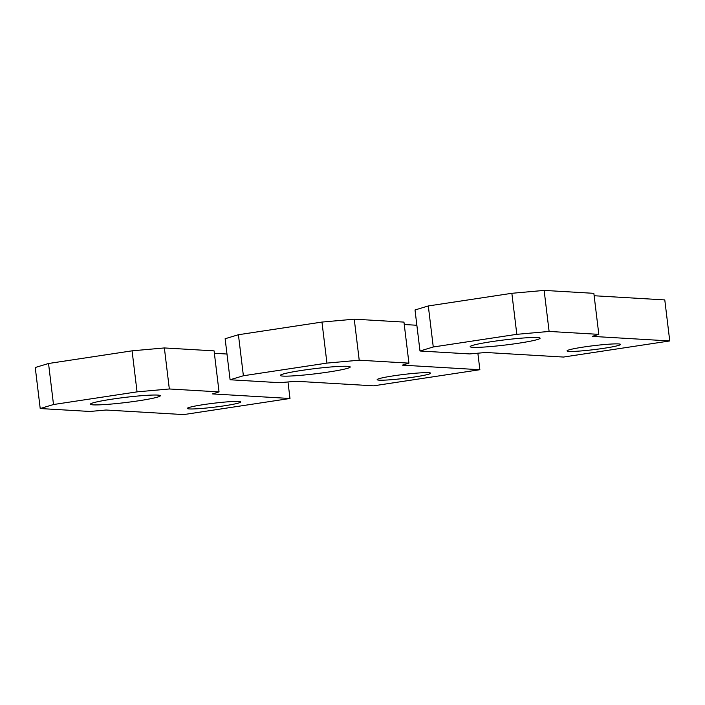 <?xml version="1.0" encoding="UTF-8"?>
<svg xmlns="http://www.w3.org/2000/svg" width="705" height="705" viewBox="0 0 705 705"><rect width="100%" height="100%" fill="white"/><g stroke="black" fill="none" stroke-linecap="round" stroke-linejoin="round"><path stroke-width="1.06" d="M479.867 369.72L373.535 385.829L295.95 381.255L279.814 382.7L230.094 379.766L225.133 338.735L238.422 334.725L243.384 375.756L326.935 363.101L321.965 322.07L354.254 319.171L403.965 322.106L408.935 363.137L402.291 365.146L479.867 369.72L477.867 353.196M230.094 379.766L243.384 375.756M416.867 325.261L404.256 324.52M354.254 319.171L359.215 360.202L408.935 363.137M359.215 360.202L326.935 363.101M238.422 334.725L321.965 322.07M347.521 366.309A35.224 2.6 173.1 0 0 308.226 369.482A35.224 2.6 173.1 0 0 280.273 375.43A35.224 2.6 173.1 0 0 282.961 376.091A35.224 2.6 173.1 0 0 322.255 372.919A35.224 2.6 173.1 0 0 350.209 366.97A35.224 2.6 173.1 0 0 347.521 366.309M428.587 372.689A26.94 1.983 173.1 0 0 398.536 375.113A26.94 1.983 173.1 0 0 377.157 379.66A26.94 1.983 173.1 0 0 379.219 380.162A26.94 1.983 173.1 0 0 409.261 377.739A26.94 1.983 173.1 0 0 430.64 373.192A26.94 1.983 173.1 0 0 428.587 372.689M289.984 398.484L183.653 414.593L106.067 410.019L89.932 411.464L40.211 408.539L35.25 367.508L48.539 363.498L53.501 404.529L137.052 391.865L132.082 350.834L164.371 347.944L214.082 350.87L219.052 391.901L212.408 393.91L289.984 398.484L287.984 381.969M40.211 408.539L53.501 404.529M226.984 354.033L214.373 353.284M164.371 347.944L169.332 388.975L219.052 391.901M169.332 388.975L137.052 391.865M48.539 363.498L132.082 350.834M157.638 395.082A35.224 2.6 173.1 0 0 118.343 398.255A35.224 2.6 173.1 0 0 90.39 404.203A35.224 2.6 173.1 0 0 93.078 404.864A35.224 2.6 173.1 0 0 132.373 401.683A35.224 2.6 173.1 0 0 160.326 395.734A35.224 2.6 173.1 0 0 157.638 395.082M238.704 401.453A26.94 1.983 173.1 0 0 208.654 403.886A26.94 1.983 173.1 0 0 187.274 408.433A26.94 1.983 173.1 0 0 189.337 408.935A26.94 1.983 173.1 0 0 219.378 406.512A26.94 1.983 173.1 0 0 240.757 401.956A26.94 1.983 173.1 0 0 238.704 401.453M669.75 340.947L563.418 357.056L485.842 352.482L469.697 353.928L419.986 351.002L415.016 309.971L428.305 305.952L433.267 346.983L516.818 334.329L511.856 293.298L544.137 290.407L593.848 293.333L598.818 334.364L592.174 336.373L669.75 340.947L664.789 299.916L594.139 295.748M419.986 351.002L433.267 346.983M544.137 290.407L549.107 331.438L598.818 334.364M549.107 331.438L516.818 334.329M428.305 305.952L511.856 293.298M537.404 337.536A35.224 2.6 173.1 0 0 498.109 340.718A35.224 2.6 173.1 0 0 470.156 346.666A35.224 2.6 173.1 0 0 472.843 347.318A35.224 2.6 173.1 0 0 512.138 344.146A35.224 2.6 173.1 0 0 540.092 338.197A35.224 2.6 173.1 0 0 537.404 337.536M618.47 343.917A26.94 1.983 173.1 0 0 588.419 346.349A26.94 1.983 173.1 0 0 567.04 350.896A26.94 1.983 173.1 0 0 569.102 351.398A26.94 1.983 173.1 0 0 599.144 348.966A26.94 1.983 173.1 0 0 620.523 344.419A26.94 1.983 173.1 0 0 618.47 343.917"/></g></svg>
